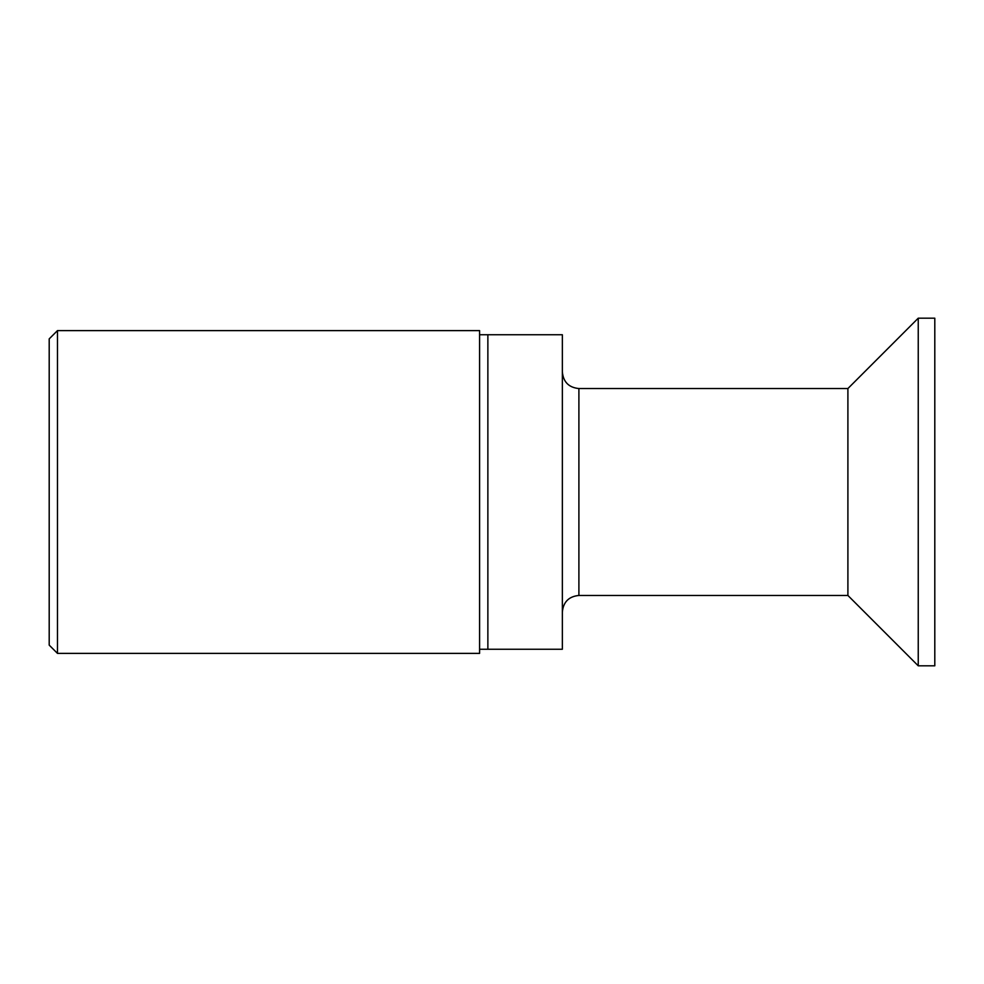 <?xml version="1.0" encoding="UTF-8"?>
<svg xmlns="http://www.w3.org/2000/svg" width="984" height="984" viewBox="0 0 984 984"><rect width="100%" height="100%" fill="white"/><g stroke="black" fill="none" stroke-linecap="round" stroke-linejoin="round"><path stroke-width="1.48" d="M918.244 318.189L934.8 318.189L934.8 665.811L918.244 665.811L918.244 318.189L847.9 388.545L578.899 388.545C568.85 387.561 563.328 382.038 562.356 371.989M487.867 649.255L562.356 649.255L562.356 334.744L487.867 334.744L487.867 649.255L479.589 649.255L479.589 334.744L487.867 334.744M578.899 388.545L578.899 595.455L847.9 595.455L847.9 388.545M479.589 334.744L479.589 330.612L57.478 330.612L57.478 653.388L49.2 645.123L49.2 338.877L57.478 330.612M57.478 653.388L479.589 653.388L479.589 649.255M578.899 595.455C568.85 596.439 563.328 601.962 562.356 612.011M847.9 595.455L918.244 665.811"/></g></svg>
